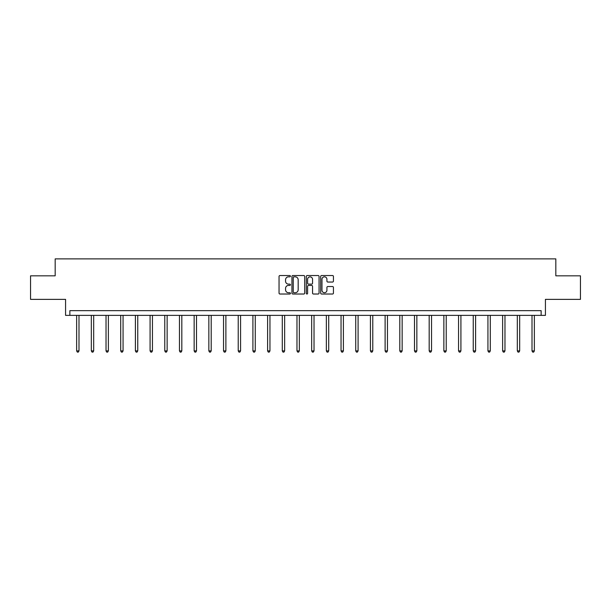 <?xml version="1.0" encoding="UTF-8"?>
<svg xmlns="http://www.w3.org/2000/svg" width="611" height="611" viewBox="0 0 611 611"><rect width="100%" height="100%" fill="white"/><g stroke="black" fill="none" stroke-linecap="round" stroke-linejoin="round"><path stroke-width="0.92" d="M290.431 276.18A0.649 0.649 0 0 0 289.79 275.53L279.968 275.53A0.924 0.924 0 0 0 279.044 276.455L279.044 293.097A0.924 0.924 0 0 0 279.968 294.021L289.79 294.021A0.649 0.649 0 0 0 290.431 293.372A0.649 0.649 0 0 0 289.79 292.722L288.514 292.722A2.956 2.956 0 0 1 285.558 289.767L285.558 288.377A2.956 2.956 0 0 1 288.514 285.421L289.79 285.421A0.649 0.649 0 0 0 290.431 284.772A0.649 0.649 0 0 0 289.79 284.13L288.514 284.13A2.956 2.956 0 0 1 285.558 281.167L285.558 279.785A2.956 2.956 0 0 1 288.514 276.829L289.79 276.829A0.649 0.649 0 0 0 290.431 276.18M30.55 275.828L30.55 299.367L65.576 299.367L65.576 315.375L545.424 315.375L545.424 299.367L580.45 299.367L580.45 275.828L555.827 275.828L555.827 258.881L55.173 258.881L55.173 275.828L30.55 275.828M332.514 282.045A0.924 0.924 0 0 0 333.438 281.121L333.438 276.455A0.924 0.924 0 0 0 332.514 275.53L321.607 275.53A0.924 0.924 0 0 0 320.683 276.455L320.683 293.097A0.924 0.924 0 0 0 321.607 294.021L332.514 294.021A0.924 0.924 0 0 0 333.438 293.097L333.438 287.453A0.924 0.924 0 0 0 332.514 286.528L327.847 286.528A0.924 0.924 0 0 0 326.923 287.453L326.923 290.248A2.475 2.475 0 0 1 324.449 292.722A2.475 2.475 0 0 1 321.974 290.248L321.974 279.296A2.475 2.475 0 0 1 324.449 276.829A2.475 2.475 0 0 1 326.923 279.296L326.923 281.121A0.924 0.924 0 0 0 327.847 282.045L332.514 282.045M541.14 315.375L541.14 310.671L69.86 310.671L69.86 315.375M304.69 276.455A0.924 0.924 0 0 0 303.766 275.53L292.86 275.53A0.924 0.924 0 0 0 291.936 276.455L291.936 293.097A0.924 0.924 0 0 0 292.86 294.021L303.766 294.021A0.924 0.924 0 0 0 304.69 293.097L304.69 276.455M307.234 275.53L318.14 275.53A0.924 0.924 0 0 1 319.064 276.455L319.064 293.097A0.924 0.924 0 0 1 318.14 294.021L313.474 294.021A0.924 0.924 0 0 1 312.549 293.097L312.549 286.345A0.924 0.924 0 0 0 311.625 285.421L308.524 285.421A0.924 0.924 0 0 0 307.6 286.345L307.6 293.372A0.649 0.649 0 0 1 306.959 294.021A0.649 0.649 0 0 1 306.31 293.372L306.31 276.455A0.924 0.924 0 0 1 307.234 275.53M293.876 276.829A0.649 0.649 0 0 0 293.234 277.47L293.234 292.073A0.649 0.649 0 0 0 293.876 292.722L295.22 292.722A2.956 2.956 0 0 0 298.176 289.767L298.176 279.785A2.956 2.956 0 0 0 295.22 276.829L293.876 276.829M312.549 279.342A2.475 2.475 0 0 0 310.075 276.875A2.475 2.475 0 0 0 307.6 279.342L307.6 283.206A0.924 0.924 0 0 0 308.524 284.13L311.625 284.13A0.924 0.924 0 0 0 312.549 283.206L312.549 279.342M76.642 315.375L76.642 350.897L78.995 350.897L78.995 315.375M78.995 350.897L78.292 352.119L77.345 352.119L76.642 350.897M91.329 315.375L91.329 350.897L93.682 350.897L93.682 315.375M93.682 350.897L92.979 352.119L92.04 352.119L91.329 350.897M106.024 315.375L106.024 350.897L108.376 350.897L108.376 315.375M108.376 350.897L107.666 352.119L106.726 352.119L106.024 350.897M120.711 315.375L120.711 350.897L123.063 350.897L123.063 315.375M123.063 350.897L122.36 352.119L121.413 352.119L120.711 350.897M135.398 315.375L135.398 350.897L137.75 350.897L137.75 315.375M137.75 350.897L137.047 352.119L136.108 352.119L135.398 350.897M150.085 315.375L150.085 350.897L152.445 350.897L152.445 315.375M152.445 350.897L151.734 352.119L150.795 352.119L150.085 350.897M164.779 315.375L164.779 350.897L167.131 350.897L167.131 315.375M167.131 350.897L166.421 352.119L165.482 352.119L164.779 350.897M179.466 315.375L179.466 350.897L181.818 350.897L181.818 315.375M181.818 350.897L181.116 352.119L180.169 352.119L179.466 350.897M194.153 315.375L194.153 350.897L196.505 350.897L196.505 315.375M196.505 350.897L195.803 352.119L194.863 352.119L194.153 350.897M208.847 315.375L208.847 350.897L211.2 350.897L211.2 315.375M211.2 350.897L210.49 352.119L209.55 352.119L208.847 350.897M223.534 315.375L223.534 350.897L225.887 350.897L225.887 315.375M225.887 350.897L225.184 352.119L224.237 352.119L223.534 350.897M238.221 315.375L238.221 350.897L240.574 350.897L240.574 315.375M240.574 350.897L239.871 352.119L238.932 352.119L238.221 350.897M252.908 315.375L252.908 350.897L255.268 350.897L255.268 315.375M255.268 350.897L254.558 352.119L253.618 352.119L252.908 350.897M267.603 315.375L267.603 350.897L269.955 350.897L269.955 315.375M269.955 350.897L269.245 352.119L268.305 352.119L267.603 350.897M282.29 315.375L282.29 350.897L284.642 350.897L284.642 315.375M284.642 350.897L283.939 352.119L282.992 352.119L282.29 350.897M296.977 315.375L296.977 350.897L299.329 350.897L299.329 315.375M299.329 350.897L298.626 352.119L297.687 352.119L296.977 350.897M311.671 315.375L311.671 350.897L314.023 350.897L314.023 315.375M314.023 350.897L313.313 352.119L312.374 352.119L311.671 350.897M326.358 315.375L326.358 350.897L328.71 350.897L328.71 315.375M328.71 350.897L328.008 352.119L327.061 352.119L326.358 350.897M341.045 315.375L341.045 350.897L343.397 350.897L343.397 315.375M343.397 350.897L342.695 352.119L341.755 352.119L341.045 350.897M355.732 315.375L355.732 350.897L358.092 350.897L358.092 315.375M358.092 350.897L357.382 352.119L356.442 352.119L355.732 350.897M370.426 315.375L370.426 350.897L372.779 350.897L372.779 315.375M372.779 350.897L372.068 352.119L371.129 352.119L370.426 350.897M385.113 315.375L385.113 350.897L387.466 350.897L387.466 315.375M387.466 350.897L386.763 352.119L385.816 352.119L385.113 350.897M399.8 315.375L399.8 350.897L402.153 350.897L402.153 315.375M402.153 350.897L401.45 352.119L400.51 352.119L399.8 350.897M414.495 315.375L414.495 350.897L416.847 350.897L416.847 315.375M416.847 350.897L416.137 352.119L415.197 352.119L414.495 350.897M429.182 315.375L429.182 350.897L431.534 350.897L431.534 315.375M431.534 350.897L430.831 352.119L429.884 352.119L429.182 350.897M443.869 315.375L443.869 350.897L446.221 350.897L446.221 315.375M446.221 350.897L445.518 352.119L444.579 352.119L443.869 350.897M458.555 315.375L458.555 350.897L460.915 350.897L460.915 315.375M460.915 350.897L460.205 352.119L459.266 352.119L458.555 350.897M473.25 315.375L473.25 350.897L475.602 350.897L475.602 315.375M475.602 350.897L474.892 352.119L473.953 352.119L473.25 350.897M487.937 315.375L487.937 350.897L490.289 350.897L490.289 315.375M490.289 350.897L489.587 352.119L488.64 352.119L487.937 350.897M502.624 315.375L502.624 350.897L504.976 350.897L504.976 315.375M504.976 350.897L504.274 352.119L503.334 352.119L502.624 350.897M517.318 315.375L517.318 350.897L519.671 350.897L519.671 315.375M519.671 350.897L518.96 352.119L518.021 352.119L517.318 350.897M532.005 315.375L532.005 350.897L534.358 350.897L534.358 315.375M534.358 350.897L533.655 352.119L532.708 352.119L532.005 350.897"/></g></svg>

